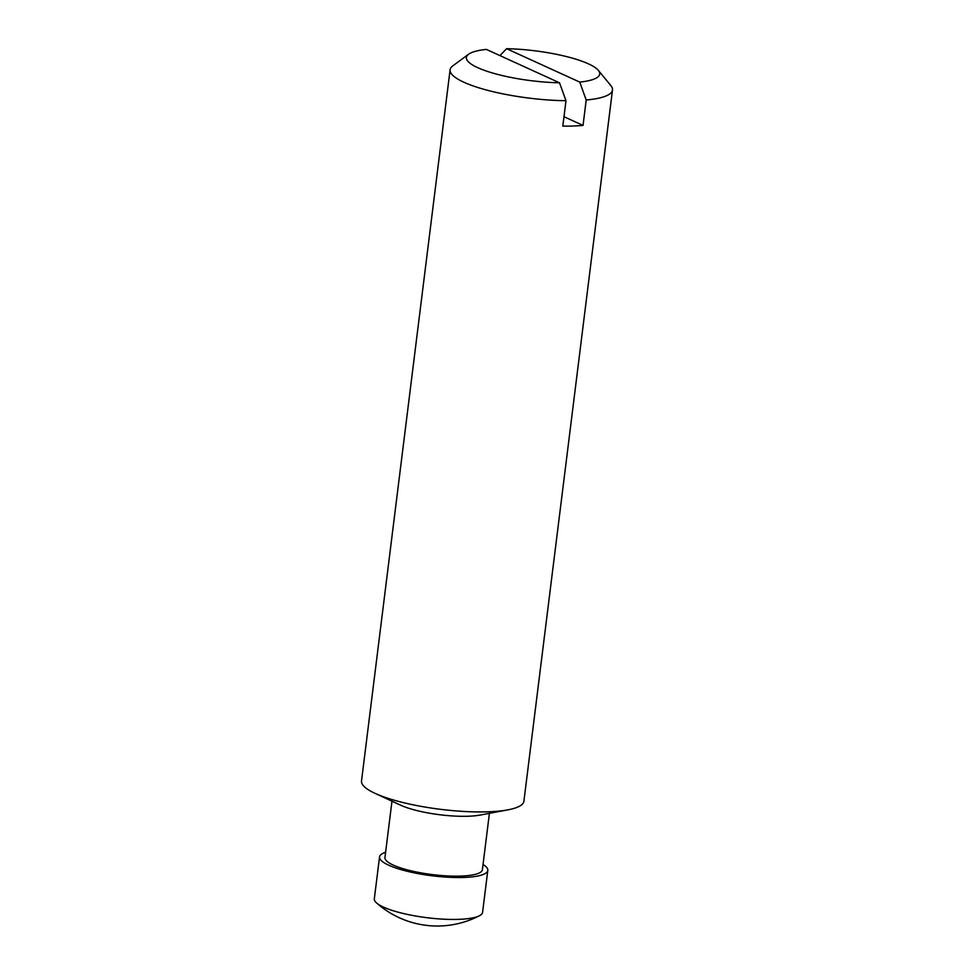 <?xml version="1.0" encoding="UTF-8"?>
<svg xmlns="http://www.w3.org/2000/svg" width="974" height="974" viewBox="0 0 974 974"><rect width="100%" height="100%" fill="white"/><g stroke="black" fill="none" stroke-linecap="round" stroke-linejoin="round"><path stroke-width="1.46" d="M486.367 49.406L559.526 82.802A67.182 15.06 -172.9 0 1 489.52 72.088A67.182 15.06 -172.9 0 1 468.604 54.227A67.182 15.06 -172.9 0 1 486.367 49.406M579.749 82.096L506.59 48.7A67.182 15.06 -172.9 0 1 598.365 70.396A67.182 15.06 -172.9 0 1 579.749 82.096L586.202 100.005L583.036 125.415A81.828 18.336 7.1 0 1 562.814 126.121L565.979 100.712L559.526 82.802M499.954 55.603L506.59 48.7M583.036 125.415L563.983 116.722M483.043 864.449A54.544 12.224 -172.9 0 1 487.804 870.403L482.58 912.309A54.544 12.224 -172.9 0 1 479.452 915.73A54.544 12.224 -172.9 0 1 435.183 918.579A54.544 12.224 -172.9 0 1 383.512 907.123A54.544 12.224 -172.9 0 1 376.512 902.91A54.544 12.224 -172.9 0 1 374.32 898.832L379.543 856.925A54.544 12.224 -172.9 0 1 385.607 852.311M487.804 870.403A54.544 12.224 -172.9 0 1 448.734 877.27A54.544 12.224 -172.9 0 1 388.723 865.216A54.544 12.224 -172.9 0 1 379.543 856.925M489.411 813.327L482.386 869.733A49.09 11.006 -172.9 0 1 447.236 875.918A49.09 11.006 -172.9 0 1 393.228 865.07A49.09 11.006 -172.9 0 1 384.949 857.595L391.974 801.188M598.365 70.396L610.832 85.566A81.828 18.336 -172.9 0 1 612.488 90.022L523.902 801.237A81.828 18.336 -172.9 0 1 507.929 809.844L480.255 815.055A49.09 11.006 -172.9 0 1 400.679 805.218A49.09 11.006 -172.9 0 1 400.436 805.108L374.893 793.274A81.828 18.336 -172.9 0 1 361.512 781.014L450.098 69.799A81.828 18.336 -172.9 0 1 452.788 65.879L468.604 54.227M507.929 809.844A81.828 18.336 -172.9 0 1 375.294 793.457A81.828 18.336 -172.9 0 1 374.893 793.274M565.979 100.712A81.828 18.336 -172.9 0 1 463.88 82.242A81.828 18.336 -172.9 0 1 450.098 69.799M612.488 90.022A81.828 18.336 -172.9 0 1 586.202 100.005M376.512 902.91A91.507 91.507 0 0 0 479.452 915.73"/></g></svg>
